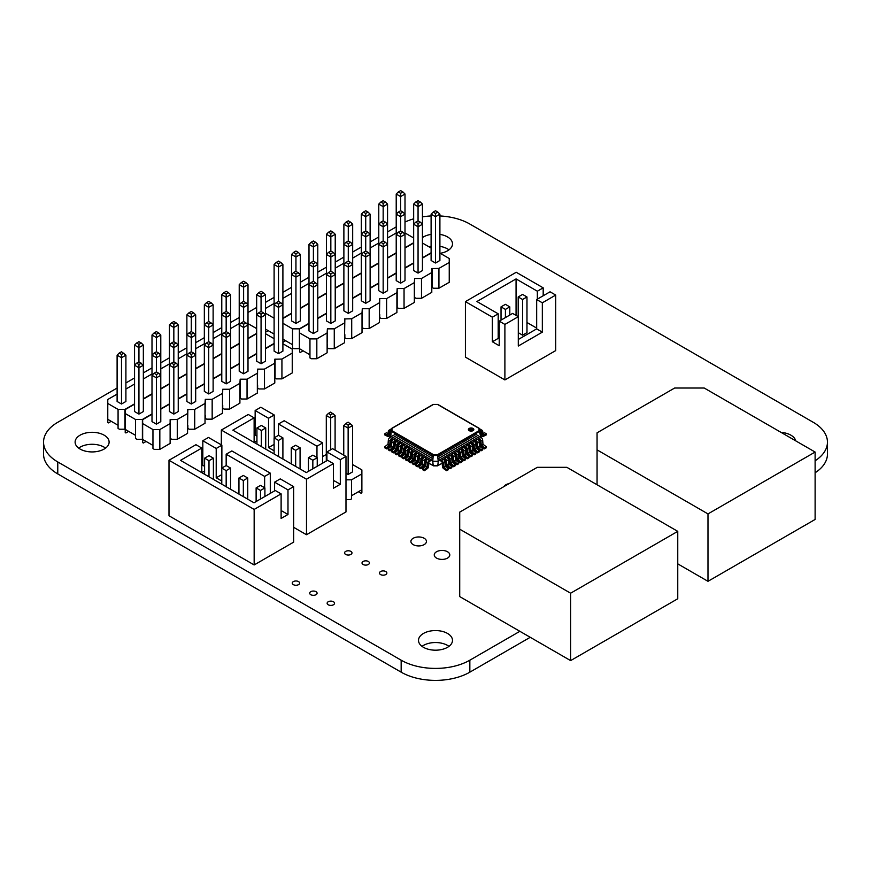 <?xml version="1.0" encoding="UTF-8"?>
<svg xmlns="http://www.w3.org/2000/svg" width="871" height="871" viewBox="0 0 871 871"><rect width="100%" height="100%" fill="white"/><g stroke="black" fill="none" stroke-linecap="round" stroke-linejoin="round"><path stroke-width="1.31" d="M335.095 450.133L335.095 415.511L330.697 418.047L330.697 449.774M333.038 413.453L330.697 414.803L328.367 413.453L330.697 412.103L335.095 415.511M330.697 414.803L330.697 418.047L326.298 415.511L328.367 413.453M326.298 461.031L326.298 415.511M348.139 474.434L348.139 428.118L352.537 425.581L352.537 471.897L348.139 474.434L345.983 473.182M345.983 499.649L350.207 499.649L351.579 498.865L351.579 479.823L345.983 479.823M352.537 464.526L361.879 469.915L361.879 492.91L361.193 493.313L358.449 491.723M351.579 495.686L361.879 489.742M351.579 479.823L361.879 473.878M326.298 454.455L322.629 456.567M350.48 423.524L348.139 424.874L345.809 423.524L348.139 422.174L352.537 425.581M348.139 424.874L348.139 428.118L343.751 425.581L345.809 423.524M343.751 455.119L343.751 425.581M435.5 263.02L431.101 260.483L431.101 214.168L435.5 216.705L435.5 263.02L439.899 260.483L439.899 214.168L437.83 212.11L435.5 213.449L435.5 216.705L439.899 214.168M435.5 213.449L433.17 212.11L435.5 210.76L437.83 212.11M433.17 212.11L431.101 214.168M418.058 223.52L415.717 222.181L418.058 220.831L420.388 222.181L418.058 223.52L418.058 273.091L422.446 270.554L422.446 204.097L420.388 202.039L418.058 203.379L418.058 206.634L422.446 204.097M418.058 273.091L413.66 270.554L413.66 224.239L418.058 226.776L422.446 224.239L420.388 222.181M415.717 222.181L413.66 224.239L413.66 204.097L418.058 206.634L418.058 220.831M400.616 233.591L398.276 232.252L400.616 230.902L402.946 232.252L400.616 233.591L400.616 283.162L405.004 280.625L405.004 194.026L402.946 191.968L400.616 193.308L400.616 196.563L405.004 194.026M400.616 283.162L396.218 280.625L396.218 234.31L400.616 236.847L405.004 234.31L402.946 232.252M398.276 232.252L396.218 234.31L396.218 214.168L400.616 216.705L405.004 214.168L402.946 212.11L400.616 213.449L400.616 230.902M383.164 243.662L380.834 242.323L383.164 240.973L385.505 242.323L383.164 243.662L383.164 293.233L387.562 290.696L387.562 204.097L385.505 202.039L383.164 203.379L383.164 206.634L387.562 204.097M383.164 293.233L378.776 290.696L378.776 244.381L383.164 246.918L387.562 244.381L385.505 242.323M380.834 242.323L378.776 244.381L378.776 224.239L383.164 226.776L387.562 224.239L385.505 222.181L383.164 223.52L383.164 240.973M365.722 253.744L363.392 252.394L365.722 251.044L368.063 252.394L365.722 253.744L365.722 303.304L370.121 300.767L370.121 214.168L368.063 212.11L365.722 213.449L365.722 216.705L370.121 214.168M365.722 303.304L361.323 300.767L361.323 254.452L365.722 256.989L370.121 254.452L368.063 252.394M363.392 252.394L361.323 254.452L361.323 234.31L365.722 236.847L370.121 234.31L368.063 232.252L365.722 233.591L365.722 251.044M348.28 263.815L345.939 262.465L348.28 261.115L350.61 262.465L348.28 263.815L348.28 313.375L352.679 310.838L352.679 224.239L350.61 222.181L348.28 223.52L348.28 226.776L352.679 224.239M348.28 313.375L343.882 310.838L343.882 264.523L348.28 267.059L352.679 264.523L350.61 262.465M345.939 262.465L343.882 264.523L343.882 244.381L348.28 246.918L352.679 244.381L350.61 242.323L348.28 243.662L348.28 261.115M330.838 273.886L328.498 272.536L330.838 271.186L333.168 272.536L330.838 273.886L330.838 323.446L335.226 320.909L335.226 234.31L333.168 232.252L330.838 233.591L330.838 236.847L335.226 234.31M330.838 323.446L326.44 320.909L326.44 274.594L330.838 277.13L335.226 274.594L333.168 272.536M328.498 272.536L326.44 274.594L326.44 254.452L330.838 256.989L335.226 254.452L333.168 252.394L330.838 253.744L330.838 271.186M315.727 282.607L313.397 283.957L311.056 282.607L313.397 281.257L317.784 284.665L317.784 330.98L313.397 333.517L308.998 330.98L308.998 284.665L313.397 287.201L317.784 284.665L317.784 244.381L315.727 242.323L313.397 243.662L313.397 246.918L317.784 244.381M309.956 357.937L311.328 358.732L316.826 358.732L316.826 338.906L309.956 338.906L309.956 357.937M303.086 350.806L300.343 352.396L299.657 351.993L299.657 328.998L308.998 323.609M316.826 338.906L327.126 332.962L327.126 352.788L316.826 358.732M334.268 328.835L344.568 322.891L344.568 342.717L334.268 348.661L334.268 328.835L327.398 328.835L327.126 332.962M299.657 348.825L309.956 354.769M299.657 332.962L309.956 338.906M327.398 328.835L327.126 344.862M327.398 344.698L327.398 347.867L328.77 348.661L334.268 348.661M326.44 313.527L317.784 318.525M351.71 318.764L362.02 312.82L362.02 332.646L351.71 338.59L351.71 318.764L344.568 318.928L344.568 322.891M344.851 318.764L344.568 334.791M344.851 334.627L344.851 337.796L346.223 338.59L351.71 338.59M343.882 303.456L335.226 308.454M369.162 308.693L379.462 302.749L379.462 322.575L369.162 328.519L369.162 308.693L362.292 308.693L362.02 312.82M362.292 308.693L362.02 324.72M362.292 324.556L362.292 327.725L363.664 328.519L369.162 328.519M361.323 293.385L352.679 298.383M386.604 298.622L396.904 292.678L396.904 312.504L386.604 318.448L386.604 298.622L379.734 298.622L379.462 302.749M379.734 298.622L379.462 314.638M397.176 288.551L397.176 307.583L398.548 308.378L404.046 308.378L404.046 288.551L397.176 288.551L396.904 292.678M404.046 288.551L414.346 282.607L414.346 302.433L404.046 308.378M396.218 273.244L387.562 278.241M421.488 278.48L431.787 272.536L431.787 292.362L421.488 298.307L421.488 278.48L414.618 278.48L414.346 282.607M379.734 314.485L379.734 317.654L381.106 318.448L386.604 318.448M378.776 283.315L370.121 288.312M414.618 278.48L414.346 294.496M432.07 268.41L432.07 287.441L433.442 288.236L438.93 288.236L438.93 268.41L431.787 268.573L431.787 272.536M438.93 268.41L449.24 262.465L449.24 282.291L438.93 288.236M431.101 253.102L422.446 258.099M439.899 253.102L449.24 258.502L449.24 262.465M414.618 294.344L414.618 297.512L416 298.307L421.488 298.307M413.66 263.173L405.004 268.17M311.056 282.607L308.998 284.665L308.998 264.523L313.397 267.059L317.784 264.523L315.727 262.465L313.397 263.815L313.397 281.257M313.397 283.957L313.397 333.517M597.06 432.822L597.06 449.872L707.981 513.912L815.114 452.049L704.203 388.02L674.666 388.02L597.06 432.822M597.06 484.766L597.06 449.872M677.758 563.864L707.981 581.316L707.981 513.912M707.981 581.316L815.114 519.454L815.114 452.049M504.897 379.93L465.408 357.132L465.408 301.616L492.365 317.175L492.365 341.759L499.235 345.733L499.235 321.149L504.897 324.415L504.897 379.93L555.72 350.588L555.72 295.073L542.328 302.803L542.328 332.145L518.289 346.027L518.289 316.685L504.897 324.415M543.188 295.77L543.188 287.844L516.231 272.275L465.408 301.616M542.328 302.803L536.667 299.537L550.058 291.807L555.72 295.073M543.188 287.844L537.353 291.208L516.057 278.916L476.916 301.518L498.201 313.81L492.365 317.175M537.353 291.208L537.353 299.134M518.289 316.685L512.627 313.418L499.235 321.149M536.667 299.537L536.667 328.879L518.289 339.483M536.667 328.879L542.328 332.145M499.235 338.993L498.201 338.394L492.365 341.759M498.201 338.394L498.201 313.81M499.235 325.906L498.201 326.494M516.057 315.4L516.057 278.916M536.667 328.084L526.977 322.499M522.578 335.183L526.977 332.646L526.977 296.957L522.578 299.493L522.578 335.183L518.289 332.7M522.578 299.493L518.191 296.957L518.191 316.63M518.191 296.957L522.578 294.42L526.977 296.957M509.807 306.875L505.409 309.412L501.021 306.875L505.409 304.338L509.807 306.875L509.807 315.041M501.021 306.875L501.021 320.114M505.409 309.412L505.409 317.577M418.058 203.379L415.717 202.039L418.058 200.689L420.388 202.039M415.717 202.039L413.66 204.097M400.616 213.449L398.276 212.11L400.616 210.76L402.946 212.11M398.276 212.11L396.218 214.168L396.218 194.026L400.616 196.563L400.616 210.76M383.164 223.52L380.834 222.181L383.164 220.831L385.505 222.181M380.834 222.181L378.776 224.239L378.776 204.097L383.164 206.634L383.164 220.831M365.722 233.591L363.392 232.252L365.722 230.902L368.063 232.252M363.392 232.252L361.323 234.31L361.323 214.168L365.722 216.705L365.722 230.902M348.28 243.662L345.939 242.323L348.28 240.973L350.61 242.323M345.939 242.323L343.882 244.381L343.882 224.239L348.28 226.776L348.28 240.973M330.838 253.744L328.498 252.394L330.838 251.044L333.168 252.394M328.498 252.394L326.44 254.452L326.44 234.31L330.838 236.847L330.838 251.044M313.397 263.815L311.056 262.465L313.397 261.115L315.727 262.465M311.056 262.465L308.998 264.523L308.998 244.381L313.397 246.918L313.397 261.115M298.285 272.536L295.944 273.886L293.614 272.536L295.944 271.186L300.343 274.594L300.343 320.909L295.944 323.446L291.556 320.909L291.556 274.594L295.944 277.13L300.343 274.594L300.343 254.452L298.285 252.394L295.944 253.744L295.944 256.989L300.343 254.452M292.514 347.867L293.886 348.661L299.384 348.661L299.384 328.835L292.514 328.835L292.514 347.867M285.644 340.735L282.901 342.325M291.556 313.527L282.901 318.525M299.384 328.835L308.998 323.283M282.901 339.146L292.514 344.698M282.901 323.283L292.514 328.835M308.998 303.456L300.343 308.454M317.784 318.209L326.44 313.212M326.44 293.385L317.784 298.383M335.226 308.138L343.882 303.141M343.882 283.315L335.226 288.312M352.679 298.067L361.323 293.07M378.776 263.173L370.121 268.17M387.562 277.925L396.218 272.928M361.323 273.244L352.679 278.241M370.121 287.996L378.776 282.999M413.66 243.031L405.004 248.028M422.446 257.783L431.101 252.786M431.101 248.028L422.446 243.031M396.218 253.102L387.562 258.099M405.004 267.854L413.66 262.857M293.614 272.536L291.556 274.594L291.556 254.452L295.944 256.989L295.944 271.186M295.944 273.886L295.944 323.446M400.616 193.308L398.276 191.968L400.616 190.618L402.946 191.968M398.276 191.968L396.218 194.026M383.164 203.379L380.834 202.039L383.164 200.689L385.505 202.039M380.834 202.039L378.776 204.097M365.722 213.449L363.392 212.11L365.722 210.76L368.063 212.11M363.392 212.11L361.323 214.168M348.28 223.52L345.939 222.181L348.28 220.831L350.61 222.181M345.939 222.181L343.882 224.239M330.838 233.591L328.498 232.252L330.838 230.902L333.168 232.252M328.498 232.252L326.44 234.31M313.397 243.662L311.056 242.323L313.397 240.973L315.727 242.323M311.056 242.323L308.998 244.381M295.944 253.744L293.614 252.394L295.944 251.044L298.285 252.394M293.614 252.394L291.556 254.452M268.203 330.664L265.459 332.243M274.104 303.456L265.459 308.454M282.901 318.209L291.556 313.212M265.459 329.075L274.104 334.072M265.459 313.212L274.104 318.209M291.556 293.385L282.901 298.383M300.343 308.138L308.998 303.141M308.998 283.315L300.343 288.312M317.784 298.067L326.44 293.07M326.44 273.244L317.784 278.241M335.226 287.996L343.882 282.999M361.323 253.102L352.679 258.099M370.121 267.854L378.776 262.857M343.882 263.173L335.226 268.17M352.679 277.925L361.323 272.928M396.218 232.96L387.562 237.957M405.004 247.712L413.66 242.715M413.66 237.957L405.004 232.96M378.776 243.031L370.121 248.028M387.562 257.783L396.218 252.786M278.502 304.099L276.172 302.749L278.502 301.399L280.843 302.749L278.502 304.099L278.502 353.659L282.901 351.122L282.901 264.523L280.843 262.465L278.502 263.815L278.502 267.059L282.901 264.523M278.502 353.659L274.104 351.122L274.104 264.523L278.502 267.059L278.502 301.399M278.502 263.815L276.172 262.465L278.502 261.115L280.843 262.465M276.172 262.465L274.104 264.523M293.647 542.143L254.158 564.941L254.158 509.426L281.115 493.868L281.115 518.452L287.985 514.478L287.985 489.894L293.647 486.628L293.647 542.143M254.158 509.426L168.996 460.258L168.996 515.774L254.158 564.941M201.789 465.909L202.823 465.31L202.823 440.726L208.485 437.46L221.876 445.19L221.876 468.032M226.166 465.55L230.565 468.086L226.166 470.623L221.778 468.086L226.166 465.55L226.166 454.216L231.838 450.938L270.293 473.149L270.293 493.367M274.594 490.885L274.594 482.164L280.255 478.898L293.647 486.628M168.996 460.258L195.953 444.7L201.789 448.064L180.504 460.356L253.984 502.785L275.28 490.493L281.115 493.868M281.115 511.702L282.139 511.114L287.985 514.478M202.823 440.726L216.215 448.467L216.215 477.809L221.778 481.021M202.823 465.31L204.609 466.344M274.594 482.164L287.985 489.894M226.166 454.216L264.632 476.415L264.632 487.76M216.215 477.809L221.778 474.597M216.215 448.467L221.876 445.19M264.632 476.415L270.293 473.149M201.789 448.064L201.789 472.648L204.609 471.026M230.565 468.086L230.565 489.262M221.778 468.086L221.778 484.189M204.609 458.179L208.996 455.642L213.395 458.179L208.996 460.715L204.609 458.179L204.609 474.27M256.118 487.912L260.505 485.376L264.904 487.912L260.505 490.449L256.118 487.912L256.118 501.554M260.505 490.449L260.505 499.018M243.336 480.542L238.948 478.005L243.336 475.468L247.734 478.005L243.336 480.542L243.336 496.633M247.734 478.005L247.734 499.181M238.948 478.005L238.948 494.097M208.996 460.715L208.996 476.818M264.904 487.912L264.904 496.481M226.166 470.623L226.166 486.726M213.395 458.179L213.395 479.355M261.06 314.17L258.72 312.82L261.06 311.47L263.39 312.82L261.06 314.17L261.06 363.73L265.459 361.193L265.459 294.736L263.39 292.678L261.06 294.028L261.06 297.272L265.459 294.736M261.06 363.73L256.662 361.193L256.662 294.736L261.06 297.272L261.06 311.47M261.06 294.028L258.72 292.678L261.06 291.328L263.39 292.678M258.72 292.678L256.662 294.736M243.619 324.241L241.278 322.891L243.619 321.541L245.949 322.891L243.619 324.241L243.619 373.801L248.006 371.264L248.006 284.665L245.949 282.607L243.619 283.957L243.619 287.201L248.006 284.665M243.619 373.801L239.22 371.264L239.22 304.806L243.619 307.343L248.006 304.806L245.949 302.749L243.619 304.099L243.619 321.541M243.619 304.099L241.278 302.749L243.619 301.399L245.949 302.749M241.278 302.749L239.22 304.806L239.22 284.665L243.619 287.201L243.619 301.399M226.166 334.312L223.836 332.962L226.166 331.611L228.507 332.962L226.166 334.312L226.166 383.871L230.565 381.335L230.565 294.736L228.507 292.678L226.166 294.028L226.166 297.272L230.565 294.736M226.166 383.871L221.778 381.335L221.778 314.877L226.166 317.414L230.565 314.877L228.507 312.82L226.166 314.17L226.166 331.611M226.166 314.17L223.836 312.82L226.166 311.47L228.507 312.82M223.836 312.82L221.778 314.877L221.778 294.736L226.166 297.272L226.166 311.47M208.724 344.383L206.394 343.032L208.724 341.682L211.065 343.032L208.724 344.383L208.724 393.942L213.123 391.406L213.123 304.806L211.065 302.749L208.724 304.099L208.724 307.343L213.123 304.806M208.724 393.942L204.337 391.406L204.337 324.948L208.724 327.485L213.123 324.948L211.065 322.891L208.724 324.241L208.724 341.682M208.724 324.241L206.394 322.891L208.724 321.541L211.065 322.891M206.394 322.891L204.337 324.948L204.337 304.806L208.724 307.343L208.724 321.541M191.282 354.453L188.953 353.103L191.282 351.753L193.612 353.103L191.282 354.453L191.282 404.013L195.681 401.477L195.681 314.877L193.612 312.82L191.282 314.17L191.282 317.414L195.681 314.877M191.282 404.013L186.884 401.477L186.884 335.019L191.282 337.556L195.681 335.019L193.612 332.962L191.282 334.312L191.282 351.753M191.282 334.312L188.953 332.962L191.282 331.611L193.612 332.962M188.953 332.962L186.884 335.019L186.884 314.877L191.282 317.414L191.282 331.611M173.841 364.524L171.5 363.174L173.841 361.824L176.171 363.174L173.841 364.524L173.841 414.084L178.239 411.548L178.239 324.948L176.171 322.891L173.841 324.241L173.841 327.485L178.239 324.948M173.841 414.084L169.442 411.548L169.442 345.09L173.841 347.627L178.239 345.09L176.171 343.032L173.841 344.383L173.841 361.824M173.841 344.383L171.5 343.032L173.841 341.682L176.171 343.032M171.5 343.032L169.442 345.09L169.442 324.948L173.841 327.485L173.841 341.682M154.058 373.245L156.399 371.895L158.729 373.245L156.399 374.595L154.058 373.245L152 375.303L152 421.618L156.399 424.155L160.787 421.618L160.787 335.019L158.729 332.962L156.399 334.312L156.399 337.556L160.787 335.019M156.399 374.595L156.399 377.84L152 375.303L152 355.161L156.399 357.698L160.787 355.161L158.729 353.103L156.399 354.453L156.399 371.895M156.399 354.453L154.058 353.103L156.399 351.753L158.729 353.103M154.058 353.103L152 355.161L152 335.019L156.399 337.556L156.399 351.753M141.287 363.174L138.946 364.524L136.616 363.174L138.946 361.824L143.345 365.232L143.345 411.548L138.946 414.084L134.559 411.548L134.559 365.232L138.946 367.769L143.345 365.232L143.345 345.09L141.287 343.032L138.946 344.383L138.946 347.627L143.345 345.09M135.517 438.516L136.889 439.3L142.387 439.3L142.387 419.484L135.517 419.484L135.517 438.516M128.647 431.374L125.903 432.963L125.217 432.56L125.217 409.566L134.559 404.177M142.387 419.484L152 413.932M125.217 429.392L135.517 435.337M125.217 413.529L135.517 419.484M152 394.106L143.345 399.103M160.787 408.847L169.442 403.861M169.442 384.035L160.787 389.032M178.239 398.776L186.884 393.79M186.884 373.964L178.239 378.961M195.681 388.706L204.337 383.719M221.778 353.822L213.123 358.808M230.565 368.564L239.22 363.577M204.337 363.893L195.681 368.89M213.123 378.635L221.778 373.648M256.662 333.68L248.006 338.667M265.459 348.422L274.104 343.424M274.104 338.667L265.459 333.68M239.22 343.751L230.565 348.738M248.006 358.493L256.662 353.495M136.616 363.174L134.559 365.232L134.559 345.09L138.946 347.627L138.946 361.824M138.946 364.524L138.946 414.084M345.983 511.93L306.494 534.729L306.494 479.213L333.441 463.644L333.441 488.228L340.311 484.265L340.311 459.681L345.983 456.415L345.983 511.93M293.647 527.314L306.494 534.729M221.332 444.874L221.332 430.045L306.494 479.213M254.125 435.696L255.149 435.097L255.149 410.513L260.821 407.247L274.213 414.977L274.213 437.819M278.502 435.337L282.901 437.873L278.502 440.41L274.104 437.873L278.502 435.337L278.502 424.003L284.164 420.726L322.629 442.936L322.629 463.154M326.919 460.672L326.919 451.951L332.591 448.685L345.983 456.415M221.332 430.045L248.289 414.487L254.125 417.851L232.829 430.143L306.32 472.572L327.605 460.28L333.441 463.644M333.441 481.489L334.475 480.901L340.311 484.265M255.149 410.513L268.54 418.254L268.54 447.596L274.104 450.808M255.149 435.097L256.934 436.131M326.919 451.951L340.311 459.681M278.502 424.003L316.968 446.202L316.968 457.547M268.54 447.596L274.104 444.384M268.54 418.254L274.213 414.977M316.968 446.202L322.629 442.936M254.125 417.851L254.125 442.435L256.934 440.813M282.901 437.873L282.901 459.05M274.104 437.873L274.104 453.976M256.934 427.966L261.333 425.429L265.731 427.966L261.333 430.503L256.934 427.966L256.934 444.058M308.443 457.7L312.841 455.163L317.24 457.7L312.841 460.236L308.443 457.7L308.443 471.342M312.841 460.236L312.841 468.805M295.672 450.329L291.273 447.792L295.672 445.255L300.07 447.792L295.672 450.329L295.672 466.421M300.07 447.792L300.07 468.957M291.273 447.792L291.273 463.884M261.333 430.503L261.333 446.594M317.24 457.7L317.24 466.268M278.502 440.41L278.502 456.513M265.731 427.966L265.731 449.142M459.714 512.126L459.714 529.176L570.625 593.205L677.758 531.354L566.847 467.313L537.309 467.313L459.714 512.126M570.625 593.205L570.625 660.61L459.714 596.581L459.714 529.176M570.625 660.61L677.758 598.758L677.758 531.354M276.172 302.749L274.104 304.806L278.502 307.343L282.901 304.806L280.843 302.749M258.72 312.82L256.662 314.877L261.06 317.414L265.459 314.877L263.39 312.82M241.278 322.891L239.22 324.948L243.619 327.485L248.006 324.948L245.949 322.891M223.836 332.962L221.778 335.019L226.166 337.556L230.565 335.019L228.507 332.962M206.394 343.032L204.337 345.09L208.724 347.627L213.123 345.09L211.065 343.032M188.953 353.103L186.884 355.161L191.282 357.698L195.681 355.161L193.612 353.103M171.5 363.174L169.442 365.232L173.841 367.769L178.239 365.232L176.171 363.174M152.958 448.587L154.33 449.371L159.829 449.371L159.829 429.555L152.958 429.555L152.958 448.587M146.088 441.445L143.345 443.034L142.659 442.631L142.659 419.637L152 414.248M159.829 429.555L170.128 423.6L170.128 443.426L159.829 449.371M177.27 419.484L187.57 413.529L187.57 433.355L177.27 439.3L177.27 419.484L170.128 419.637L170.128 423.6M142.659 439.463L152.958 445.408M142.659 423.6L152.958 429.555M170.4 419.484L170.128 435.5M170.4 435.337L170.4 438.516L171.783 439.3L177.27 439.3M169.442 404.177L160.787 409.174M194.712 409.403L205.023 403.458L205.023 423.284L194.712 429.229L194.712 409.403L187.57 409.566L187.57 413.529M187.853 409.403L187.57 425.429M187.853 425.266L187.853 428.445L189.225 429.229L194.712 429.229M186.884 394.106L178.239 399.103M212.165 399.332L222.464 393.387L222.464 413.213L212.165 419.158L212.165 399.332L205.295 399.332L205.023 403.458M205.295 399.332L205.023 415.358M205.295 415.195L205.295 418.374L206.667 419.158L212.165 419.158M204.337 384.035L195.681 389.032M229.606 389.261L239.906 383.316L239.906 403.142L229.606 409.087L229.606 389.261L222.736 389.261L222.464 393.387M222.736 389.261L222.464 405.287M240.178 379.19L240.178 398.232L241.55 399.016L247.048 399.016L247.048 379.19L240.178 379.19L239.906 383.316M247.048 379.19L257.348 373.245L257.348 393.071L247.048 399.016M239.22 363.893L230.565 368.89M264.49 369.119L274.79 363.174L274.79 383L264.49 388.945L264.49 369.119L257.62 369.119L257.348 373.245M222.736 405.124L222.736 408.303L224.108 409.087L229.606 409.087M221.778 373.964L213.123 378.961M257.62 369.119L257.348 385.145M275.073 359.048L275.073 378.079L276.445 378.874L281.932 378.874L281.932 359.048L274.79 359.211L274.79 363.174M281.932 359.048L292.242 353.103L292.242 372.93L281.932 378.874M274.104 343.751L265.459 348.738M282.901 343.751L292.242 349.14L292.242 353.103M257.62 384.982L257.62 388.15L259.003 388.945L264.49 388.945M256.662 353.822L248.006 358.808M158.729 373.245L160.787 375.303L156.399 377.84L156.399 424.155M243.619 283.957L241.278 282.607L243.619 281.257L245.949 282.607M241.278 282.607L239.22 284.665M226.166 294.028L223.836 292.678L226.166 291.328L228.507 292.678M223.836 292.678L221.778 294.736M208.724 304.099L206.394 302.749L208.724 301.399L211.065 302.749M206.394 302.749L204.337 304.806M191.282 314.17L188.953 312.82L191.282 311.47L193.612 312.82M188.953 312.82L186.884 314.877M173.841 324.241L171.5 322.891L173.841 321.541L176.171 322.891M171.5 322.891L169.442 324.948M156.399 334.312L154.058 332.962L156.399 331.611L158.729 332.962M154.058 332.962L152 335.019M138.946 344.383L136.616 343.032L138.946 341.682L141.287 343.032M136.616 343.032L134.559 345.09M121.505 404.013L117.106 401.477L117.106 355.161L121.505 357.698L125.903 355.161L125.903 401.477L121.505 404.013L121.505 354.453L119.175 353.103L121.505 351.753L125.903 355.161M118.075 428.445L119.447 429.229L124.945 429.229L124.945 409.403L118.075 409.403L118.075 428.445M111.205 421.303L108.461 422.892L107.775 422.489L107.775 399.495L117.106 394.106M124.945 409.403L134.559 403.861M107.775 419.321L118.075 425.266M107.775 403.458L118.075 409.403M134.559 384.035L125.903 389.032M143.345 398.776L152 393.79M152 373.964L143.345 378.961M160.787 388.706L169.442 383.719M169.442 363.893L160.787 368.89M178.239 378.635L186.884 373.648M204.337 343.751L195.681 348.738M213.123 358.493L221.778 353.495M186.884 353.822L178.239 358.808M195.681 368.564L204.337 363.577M239.22 323.609L230.565 328.596M248.006 338.351L256.662 333.353M256.662 328.596L248.006 323.609M221.778 333.68L213.123 338.667M230.565 348.422L239.22 343.424M119.175 353.103L117.106 355.161M123.845 353.103L121.505 354.453M482.839 433.573L484.526 432.778L486.236 433.769L483.057 435.195L482.665 431.297A2.428 1.404 120 0 0 482.164 430.35A2.428 1.404 120 0 0 480.955 430.47L480.226 430.884M482.164 430.35L480.444 429.359A2.428 1.404 120 0 0 479.856 429.251M480.465 431.94L480.955 431.657A0.969 0.566 -60 0 1 481.63 431.994L481.924 435.696A1.938 1.121 120 0 0 482.327 436.447A1.938 1.121 120 0 0 483.176 436.415L486.149 434.999L486.236 433.769M482.752 432.484L482.806 431.787M433.497 454.684L437.503 454.684L479.028 430.71L479.028 428.39L437.503 404.416L433.497 404.416L391.972 428.39L391.972 430.71L433.497 454.684L433.214 455.468L391.286 431.265L391.286 428.619L433.214 404.416L437.786 404.416L479.714 428.619L479.714 431.265L437.786 455.468L433.214 455.468L432.756 461.271L438.244 461.271L439.79 460.378L441.466 461.347A0.969 0.566 60 0 1 442.141 462.457L442.435 466.508A1.938 1.121 -120 0 0 443.687 468.674L446.66 470.688L446.747 469.556L443.47 466.998L443.176 462.947A2.428 1.404 -120 0 0 441.466 460.149L438.004 458.157M391.972 430.71L391.286 431.265L390.687 436.981M391.819 441.815L391.079 440.672A0.969 0.566 120 0 1 391.765 439.539L394.117 438.962M390.001 450.862L389.914 449.73L388.194 448.739L388.281 449.872L390.001 450.862L392.973 448.848A1.938 1.121 -60 0 0 394.225 446.681L394.519 442.631A0.969 0.566 120 0 1 395.205 441.521L396.871 440.552L397.557 440.955M393.431 452.844L393.344 451.711L391.623 450.721L391.721 451.853L393.431 452.844L396.403 450.83A1.938 1.121 -60 0 0 397.655 448.663L397.949 444.624A0.969 0.566 120 0 1 398.635 443.502L400.301 442.533L400.987 442.936M396.871 454.825L396.784 453.693L395.064 452.702L395.151 453.835L396.871 454.825L399.843 452.811A1.938 1.121 -60 0 0 401.085 450.645L401.379 446.605A0.969 0.566 120 0 1 402.064 445.484L403.741 444.515L404.427 444.918M400.301 456.807L400.214 455.675L398.493 454.684L398.58 455.816L400.301 456.807L403.273 454.793A1.938 1.121 -60 0 0 404.525 452.626L404.819 448.587A0.969 0.566 120 0 1 405.505 447.465L407.171 446.496L407.857 446.899M403.741 458.788L403.643 457.656L401.934 456.665L402.021 457.798L403.741 458.788L406.713 456.774A1.938 1.121 -60 0 0 407.955 454.618L408.249 450.568A0.969 0.566 120 0 1 408.935 449.447L411.286 448.881M407.171 460.781L407.084 459.638L405.363 458.647L405.451 459.779L407.171 460.781L410.143 458.756A1.938 1.121 -60 0 0 411.395 456.6L411.689 452.55A0.969 0.566 120 0 1 412.375 451.428L414.727 450.862M410.6 462.762L410.513 461.63L408.793 460.628L408.891 461.772L410.6 462.762L413.573 460.737A1.938 1.121 -60 0 0 414.825 458.582L415.119 454.531A0.969 0.566 120 0 1 415.805 453.41L418.156 452.844M414.041 464.744L413.954 463.612L412.233 462.621L412.321 463.753L414.041 464.744L417.013 462.719A1.938 1.121 -60 0 0 418.254 460.563L418.548 456.513A0.969 0.566 120 0 1 419.234 455.391L421.597 454.825M417.47 466.725L417.383 465.593L415.663 464.602L415.75 465.735L417.47 466.725L420.443 464.711A1.938 1.121 -60 0 0 421.695 462.545L421.989 458.494A0.969 0.566 120 0 1 422.675 457.373L425.026 456.807M420.911 468.707L420.813 467.575L419.103 466.584L419.191 467.716L420.911 468.707L423.883 466.693A1.938 1.121 -60 0 0 425.124 464.526L425.418 460.476A0.969 0.566 120 0 1 426.104 459.355L428.456 458.788M424.34 470.688L424.253 469.556L422.533 468.565L422.62 469.698L424.34 470.688L427.313 468.674A1.938 1.121 -60 0 0 428.565 466.508L428.859 462.457A0.969 0.566 120 0 1 429.534 461.347L431.21 460.378L432.756 461.271L433.203 465.713L437.797 465.713L438.244 461.271L437.503 454.684M479.028 430.71L480.825 436.687L480.825 433.518L479.714 428.619L479.028 428.39M442.544 458.788L444.896 459.355A0.969 0.566 60 0 1 445.582 460.476L445.876 464.526A1.938 1.121 -120 0 0 447.117 466.693L450.089 468.707L450.187 467.575L446.899 465.016L446.605 460.966A2.428 1.404 -120 0 0 444.896 458.168L439.79 455.228M445.974 456.807L448.325 457.373A0.969 0.566 60 0 1 449.011 458.494L449.305 462.545A1.938 1.121 -120 0 0 450.557 464.711L453.53 466.725L453.617 465.593L450.329 463.034L450.035 458.984A2.428 1.404 -120 0 0 448.325 456.186L443.23 453.247M449.403 454.825L451.766 455.391A0.969 0.566 60 0 1 452.452 456.513L452.746 460.563A1.938 1.121 -120 0 0 453.987 462.719L456.959 464.744L457.046 463.612L453.769 461.053L453.475 457.003A2.428 1.404 -120 0 0 451.766 454.205L446.66 451.254M452.844 452.844L455.195 453.41A0.969 0.566 60 0 1 455.881 454.531L456.175 458.582A1.938 1.121 -120 0 0 457.427 460.737L460.4 462.762L460.487 461.63L457.199 459.071L456.905 455.021A2.428 1.404 -120 0 0 455.195 452.223L450.089 449.273M456.273 450.862L458.625 451.428A0.969 0.566 60 0 1 459.311 452.55L459.605 456.6A1.938 1.121 -120 0 0 460.857 458.756L463.829 460.781L463.916 459.638L460.639 457.09L460.345 453.04A2.428 1.404 -120 0 0 458.625 450.242L453.53 447.291M459.714 448.881L462.066 449.447A0.969 0.566 60 0 1 462.751 450.568L463.045 454.618A1.938 1.121 -120 0 0 464.287 456.774L467.259 458.788L467.357 457.656L464.069 455.098L463.775 451.058A2.428 1.404 -120 0 0 462.066 448.26L456.959 445.31M463.143 446.899L463.829 446.496L465.495 447.465A0.969 0.566 60 0 1 466.181 448.587L466.475 452.626A1.938 1.121 -120 0 0 467.727 454.793L470.699 456.807L470.786 455.675L467.498 453.116L467.204 449.077A2.428 1.404 -120 0 0 465.495 446.279L460.4 443.328M466.573 444.918L467.259 444.515L468.936 445.484A0.969 0.566 60 0 1 469.621 446.605L469.915 450.645A1.938 1.121 -120 0 0 471.157 452.811L474.129 454.825L474.216 453.693L470.939 451.134L470.645 447.095A2.428 1.404 -120 0 0 468.936 444.297L463.829 441.347M470.013 442.936L470.699 442.533L472.365 443.502A0.969 0.566 60 0 1 473.051 444.624L473.345 448.663A1.938 1.121 -120 0 0 474.597 450.83L477.569 452.844L477.656 451.711L474.368 449.153L474.074 445.103A2.428 1.404 -120 0 0 472.365 442.305L467.259 439.365M473.443 440.955L474.129 440.552L475.795 441.521A0.969 0.566 60 0 1 476.481 442.631L476.775 446.681A1.938 1.121 -120 0 0 478.027 448.848L480.999 450.862L481.086 449.73L477.809 447.171L477.515 443.121A2.428 1.404 -120 0 0 475.795 440.323L470.699 437.384M476.883 438.962L479.235 439.539A0.969 0.566 60 0 1 479.921 440.65L480.215 444.7A1.938 1.121 -120 0 0 481.456 446.867L484.428 448.881L484.526 447.748L481.238 445.19L480.944 441.14A2.428 1.404 -120 0 0 479.235 438.342L474.129 435.402M391.972 428.39L391.286 428.619L390.175 433.518L390.295 437.209M394.465 443.339L395.249 443.796M397.895 445.321L398.678 445.778M401.335 447.302L402.119 447.759M404.765 449.294L405.548 449.741M408.205 451.276L408.989 451.722M411.635 453.258L412.419 453.704M415.064 455.239L415.848 455.685M418.505 457.221L419.289 457.667M421.934 459.202L422.718 459.659M425.375 461.184L426.159 461.641M428.804 463.165L433.453 465.854L437.547 465.854L442.196 463.165M479.181 441.815L479.921 440.672M444.841 461.641L445.625 461.184M448.282 459.659L449.066 459.202M451.711 457.667L452.495 457.221M455.152 455.685L455.936 455.239M458.582 453.704L459.365 453.258M462.011 451.722L462.795 451.276M465.452 449.741L466.235 449.294M468.881 447.759L469.665 447.302M472.322 445.778L473.105 445.321M475.751 443.796L476.535 443.339M388.248 432.484L388.303 431.722M390.535 431.94L390.045 431.657A0.969 0.566 -120 0 0 389.37 431.994L389.076 435.696A1.938 1.121 60 0 1 388.673 436.447A1.938 1.121 60 0 1 387.824 436.415L384.851 434.999L384.764 433.769L387.943 435.195L388.335 431.297A2.428 1.404 60 0 1 388.836 430.35A2.428 1.404 60 0 1 390.045 430.47L390.774 430.884M388.836 430.35L390.556 429.359A2.428 1.404 60 0 1 391.144 429.251M384.764 433.769L386.474 432.778L388.161 433.573M391.079 440.65L390.785 444.7A1.938 1.121 -60 0 1 389.544 446.867L386.572 448.881L386.474 447.748L384.764 446.758L388.041 444.199L388.335 440.149A2.428 1.404 -60 0 1 390.045 437.351L395.151 434.411M386.474 447.748L389.762 445.19L390.056 441.14A2.428 1.404 -60 0 1 391.765 438.342L396.871 435.402M386.572 448.881L384.851 447.89L384.764 446.758M388.194 448.739L391.482 446.181L391.776 442.13A2.428 1.404 -60 0 1 393.485 439.332L398.58 436.393M389.914 449.73L393.191 447.171L393.485 443.121A2.428 1.404 -60 0 1 395.205 440.323L400.301 437.384M391.623 450.721L394.911 448.162L395.205 444.112A2.428 1.404 -60 0 1 396.915 441.314L402.021 438.374M393.344 451.711L396.632 449.153L396.926 445.103A2.428 1.404 -60 0 1 398.635 442.305L403.741 439.365M395.064 452.702L398.352 450.144L398.646 446.094A2.428 1.404 -60 0 1 400.355 443.306L405.451 440.356M396.784 453.693L400.061 451.134L400.355 447.095A2.428 1.404 -60 0 1 402.064 444.297L407.171 441.347M398.493 454.684L401.781 452.125L402.075 448.086A2.428 1.404 -60 0 1 403.785 445.288L408.891 442.337M400.214 455.675L403.502 453.116L403.796 449.077A2.428 1.404 -60 0 1 405.505 446.279L410.6 443.328M401.934 456.665L405.211 454.107L405.505 450.067A2.428 1.404 -60 0 1 407.214 447.269L412.321 444.319M403.643 457.656L406.931 455.098L407.225 451.058A2.428 1.404 -60 0 1 408.935 448.26L414.041 445.31M405.363 458.647L408.651 456.099L408.945 452.049A2.428 1.404 -60 0 1 410.655 449.251L415.75 446.3M407.084 459.638L410.361 457.09L410.655 453.04A2.428 1.404 -60 0 1 412.375 450.242L417.47 447.291M408.793 460.628L412.081 458.081L412.375 454.031A2.428 1.404 -60 0 1 414.084 451.232L419.191 448.282M410.513 461.63L413.801 459.071L414.095 455.021A2.428 1.404 -60 0 1 415.805 452.223L420.911 449.273M412.233 462.621L415.521 460.062L415.815 456.012A2.428 1.404 -60 0 1 417.525 453.214L422.62 450.263M413.954 463.612L417.231 461.053L417.525 457.003A2.428 1.404 -60 0 1 419.234 454.205L424.34 451.254M415.663 464.602L418.951 462.044L419.245 457.994A2.428 1.404 -60 0 1 420.954 455.195L426.061 452.256M417.383 465.593L420.671 463.034L420.965 458.984A2.428 1.404 -60 0 1 422.675 456.186L427.77 453.247M419.103 466.584L422.381 464.025L422.675 459.975A2.428 1.404 -60 0 1 424.384 457.177L429.49 454.237M420.813 467.575L424.101 465.016L424.395 460.966A2.428 1.404 -60 0 1 426.104 458.168L431.21 455.228M422.533 468.565L425.821 466.007L426.115 461.957A2.428 1.404 -60 0 1 427.824 459.159L432.92 456.219M424.253 469.556L427.53 466.998L427.824 462.947A2.428 1.404 -60 0 1 429.534 460.149L432.996 458.157M446.66 470.688L448.38 469.698L448.467 468.565L445.179 466.007L444.885 461.957A2.428 1.404 -120 0 0 443.176 459.159L438.08 456.219M448.467 468.565L446.747 469.556M450.089 468.707L451.809 467.716L451.897 466.584L448.619 464.025L448.325 459.975A2.428 1.404 -120 0 0 446.616 457.177L441.51 454.237M451.897 466.584L450.187 467.575M453.53 466.725L455.25 465.735L455.337 464.602L452.049 462.044L451.755 457.994A2.428 1.404 -120 0 0 450.046 455.195L444.939 452.256M455.337 464.602L453.617 465.593M456.959 464.744L458.679 463.753L458.767 462.621L455.479 460.062L455.185 456.012A2.428 1.404 -120 0 0 453.475 453.214L448.38 450.263M458.767 462.621L457.046 463.612M460.4 462.762L462.109 461.772L462.207 460.628L458.919 458.081L458.625 454.031A2.428 1.404 -120 0 0 456.916 451.232L451.809 448.282M462.207 460.628L460.487 461.63M463.829 460.781L465.55 459.779L465.637 458.647L462.349 456.099L462.055 452.049A2.428 1.404 -120 0 0 460.345 449.251L455.25 446.3M465.637 458.647L463.916 459.638M467.259 458.788L468.979 457.798L469.066 456.665L465.789 454.107L465.495 450.067A2.428 1.404 -120 0 0 463.786 447.269L458.679 444.319M469.066 456.665L467.357 457.656M470.699 456.807L472.42 455.816L472.507 454.684L469.219 452.125L468.925 448.086A2.428 1.404 -120 0 0 467.215 445.288L462.109 442.337M472.507 454.684L470.786 455.675M474.129 454.825L475.849 453.835L475.936 452.702L472.648 450.144L472.354 446.094A2.428 1.404 -120 0 0 470.645 443.306L465.55 440.356M475.936 452.702L474.216 453.693M477.569 452.844L479.279 451.853L479.377 450.721L476.089 448.162L475.795 444.112A2.428 1.404 -120 0 0 474.085 441.314L468.979 438.374M479.377 450.721L477.656 451.711M480.999 450.862L482.719 449.872L482.806 448.739L479.518 446.181L479.224 442.13A2.428 1.404 -120 0 0 477.515 439.332L472.42 436.393M482.806 448.739L481.086 449.73M484.428 448.881L486.149 447.89L486.236 446.758L482.959 444.199L482.665 440.149A2.428 1.404 -120 0 0 480.955 437.351L475.849 434.411M486.236 446.758L484.526 447.748M519.867 631.312L469.839 660.196A48.558 28.035 180 0 1 401.161 660.196L57.769 461.946A48.558 28.035 180 0 1 43.55 442.12A48.558 28.035 180 0 1 57.769 422.293L117.106 388.041M530.243 637.3L469.839 672.172A48.558 28.035 180 0 1 401.161 672.172L57.769 473.922A48.558 28.035 180 0 1 43.55 454.096L43.55 442.12M439.899 215.943A48.558 28.035 180 0 1 469.839 224.043L813.231 422.293A48.558 28.035 180 0 1 827.45 442.12L827.45 454.096A48.558 28.035 180 0 1 815.114 472.768M428.946 246.787A16.995 9.81 180 0 1 431.101 246.362M439.899 246.362A16.995 9.81 180 0 1 448.968 249.857M78.651 448.108A16.995 9.81 180 0 1 80.088 447.161A16.995 9.81 180 0 1 105.576 448.108M422.032 646.358A16.995 9.81 180 0 1 423.48 645.411A16.995 9.81 180 0 1 448.968 646.358M827.45 442.12A48.558 28.035 180 0 1 815.114 460.792M405.004 222.051A48.558 28.035 180 0 1 413.66 218.828M422.446 216.857A48.558 28.035 180 0 1 431.101 215.943M125.903 382.957L134.559 377.97M143.345 372.886L152 367.889M160.787 362.815L169.442 357.818M178.239 352.744L186.884 347.747M195.681 342.673L204.337 337.676M213.123 332.602L221.778 327.605M230.565 322.531L239.22 317.534M248.006 312.46L256.662 307.463M265.459 302.389L274.104 297.392M282.901 292.318L291.556 287.321M300.343 282.248L308.998 277.25M317.784 272.177L326.44 267.179M335.226 262.106L343.882 257.108M352.679 252.035L361.323 247.037M370.121 241.964L378.776 236.966M387.562 231.893L396.218 226.896M422.446 237.576A16.995 9.81 180 0 1 423.48 236.923A16.995 9.81 180 0 1 431.101 234.386M439.899 234.386A16.995 9.81 180 0 1 452.495 243.869A16.995 9.81 180 0 1 440.225 253.298M80.088 435.184A16.995 9.81 180 0 1 98.619 433.05A16.995 9.81 180 0 1 109.115 442.12A16.995 9.81 180 0 1 92.108 451.929A16.995 9.81 180 0 1 75.113 442.12A16.995 9.81 180 0 1 80.088 435.184M503.982 486.562A7.774 4.486 180 0 1 505.899 484.744A7.774 4.486 180 0 1 509.045 483.645M781.058 432.386A16.995 9.81 180 0 1 795.746 440.868M413.181 538.278A7.774 4.486 180 0 1 421.651 537.298A7.774 4.486 180 0 1 426.442 541.446A7.774 4.486 180 0 1 418.679 545.932A7.774 4.486 180 0 1 410.905 541.446A7.774 4.486 180 0 1 413.181 538.278M345.667 551.397A3.702 2.134 180 0 1 349.696 550.929A3.702 2.134 180 0 1 351.982 552.9A3.702 2.134 180 0 1 348.28 555.045A3.702 2.134 180 0 1 344.578 552.9A3.702 2.134 180 0 1 345.667 551.397M363.109 561.468A3.702 2.134 180 0 1 367.137 561A3.702 2.134 180 0 1 369.424 562.971A3.702 2.134 180 0 1 365.722 565.116A3.702 2.134 180 0 1 362.02 562.971A3.702 2.134 180 0 1 363.109 561.468M380.551 571.539A3.702 2.134 180 0 1 384.579 571.071A3.702 2.134 180 0 1 386.866 573.042A3.702 2.134 180 0 1 383.164 575.187A3.702 2.134 180 0 1 379.462 573.042A3.702 2.134 180 0 1 380.551 571.539M293.331 581.61A3.702 2.134 180 0 1 297.359 581.142A3.702 2.134 180 0 1 299.646 583.113A3.702 2.134 180 0 1 295.944 585.258A3.702 2.134 180 0 1 292.242 583.113A3.702 2.134 180 0 1 293.331 581.61M310.773 591.681A3.702 2.134 180 0 1 314.812 591.213A3.702 2.134 180 0 1 317.088 593.184A3.702 2.134 180 0 1 313.397 595.328A3.702 2.134 180 0 1 309.695 593.184A3.702 2.134 180 0 1 310.773 591.681M328.215 601.752A3.702 2.134 180 0 1 332.254 601.284A3.702 2.134 180 0 1 334.54 603.255A3.702 2.134 180 0 1 330.838 605.399A3.702 2.134 180 0 1 327.137 603.255A3.702 2.134 180 0 1 328.215 601.752M436.534 551.757A7.774 4.486 180 0 1 444.994 550.777A7.774 4.486 180 0 1 449.795 554.925A7.774 4.486 180 0 1 442.022 559.411A7.774 4.486 180 0 1 434.259 554.925A7.774 4.486 180 0 1 436.534 551.757M423.48 633.435A16.995 9.81 180 0 1 442 631.312A16.995 9.81 180 0 1 452.495 640.37A16.995 9.81 180 0 1 435.5 650.191A16.995 9.81 180 0 1 418.505 640.37A16.995 9.81 180 0 1 423.48 633.435M480.008 429.926L480.955 430.47M480.825 435.065L481.924 435.696M481.01 431.624L481.63 431.994M472.92 430.612A2.33 1.35 0 0 0 473.367 430.111A2.33 1.35 0 0 0 472.278 428.586A2.33 1.35 0 0 0 469.458 428.804A2.33 1.35 0 0 0 468.859 430.111A2.308 1.328 180 0 1 469.48 428.88A2.308 1.328 180 0 1 472.245 428.652A2.308 1.328 180 0 1 473.356 430.132M472.605 430.753A1.949 1.121 0 0 0 472.43 429.196A1.949 1.121 0 0 0 469.741 429.229A1.949 1.121 0 0 0 469.621 430.753M469.208 428.445A2.7 1.557 180 0 1 473.029 428.445A2.7 1.557 180 0 1 473.029 430.655A2.7 1.557 180 0 1 469.208 430.655A2.7 1.557 180 0 1 469.208 428.445M473.367 430.111L468.859 430.111A2.33 1.35 0 0 0 470.503 431.058A2.33 1.35 0 0 0 472.768 430.71M390.045 430.47L390.992 429.926M389.076 435.696L390.175 435.065M389.37 431.994L389.99 431.624M391.765 438.342L390.045 437.351M390.056 441.14L388.335 440.149M389.762 445.19L388.041 444.199M389.446 445.734L387.737 444.743M395.205 440.323L393.485 439.332M393.485 443.121L391.776 442.13M393.191 447.171L391.482 446.181M392.886 447.716L391.166 446.725M398.635 442.305L396.915 441.314M396.926 445.103L395.205 444.112M396.632 449.153L394.911 448.162M396.316 449.697L394.596 448.707M402.064 444.297L400.355 443.306M400.355 447.095L398.646 446.094M400.061 451.134L398.352 450.144M399.756 451.679L398.036 450.688M405.505 446.279L403.785 445.288M403.796 449.077L402.075 448.086M403.502 453.116L401.781 452.125M403.186 453.66L401.466 452.67M408.935 448.26L407.214 447.269M407.225 451.058L405.505 450.067M406.931 455.098L405.211 454.107M406.615 455.642L404.906 454.651M412.375 450.242L410.655 449.251M410.655 453.04L408.945 452.049M410.361 457.09L408.651 456.099M410.056 457.623L408.336 456.633M415.805 452.223L414.084 451.232M414.095 455.021L412.375 454.031M413.801 459.071L412.081 458.081M413.485 459.605L411.765 458.614M419.234 454.205L417.525 453.214M417.525 457.003L415.815 456.012M417.231 461.053L415.521 460.062M416.926 461.586L415.206 460.596M422.675 456.186L420.954 455.195M420.965 458.984L419.245 457.994M420.671 463.034L418.951 462.044M420.355 463.579L418.635 462.577M426.104 458.168L424.384 457.177M424.395 460.966L422.675 459.975M424.101 465.016L422.381 464.025M423.785 465.56L422.076 464.57M429.534 460.149L427.824 459.159M427.824 462.947L426.115 461.957M427.53 466.998L425.821 466.007M427.226 467.542L425.505 466.551M443.176 459.159L441.466 460.149M444.885 461.957L443.176 462.947M445.179 466.007L443.47 466.998M445.495 466.551L443.775 467.542M446.616 457.177L444.896 458.168M448.325 459.975L446.605 460.966M448.619 464.025L446.899 465.016M448.924 464.57L447.215 465.56M450.046 455.195L448.325 456.186M451.755 457.994L450.035 458.984M452.049 462.044L450.329 463.034M452.365 462.577L450.645 463.579M453.475 453.214L451.766 454.205M455.185 456.012L453.475 457.003M455.479 460.062L453.769 461.053M455.794 460.596L454.074 461.586M456.916 451.232L455.195 452.223M458.625 454.031L456.905 455.021M458.919 458.081L457.199 459.071M459.235 458.614L457.515 459.605M460.345 449.251L458.625 450.242M462.055 452.049L460.345 453.04M462.349 456.099L460.639 457.09M462.664 456.633L460.944 457.623M463.786 447.269L462.066 448.26M465.495 450.067L463.775 451.058M465.789 454.107L464.069 455.098M466.094 454.651L464.385 455.642M467.215 445.288L465.495 446.279M468.925 448.086L467.204 449.077M469.219 452.125L467.498 453.116M469.534 452.67L467.814 453.66M470.645 443.306L468.936 444.297M472.354 446.094L470.645 447.095M472.648 450.144L470.939 451.134M472.964 450.688L471.244 451.679M474.085 441.314L472.365 442.305M475.795 444.112L474.074 445.103M476.089 448.162L474.368 449.153M476.404 448.707L474.684 449.697M477.515 439.332L475.795 440.323M479.224 442.13L477.515 443.121M479.518 446.181L477.809 447.171M479.834 446.725L478.114 447.716M480.955 437.351L479.235 438.342M482.665 440.149L480.944 441.14M482.959 444.199L481.238 445.19M483.263 444.743L481.554 445.734M469.839 672.172L469.839 660.196M401.161 672.172L401.161 660.196M57.769 473.922L57.769 461.946M480.825 435.587L482.327 436.447M388.673 436.447L390.175 435.587"/></g></svg>
